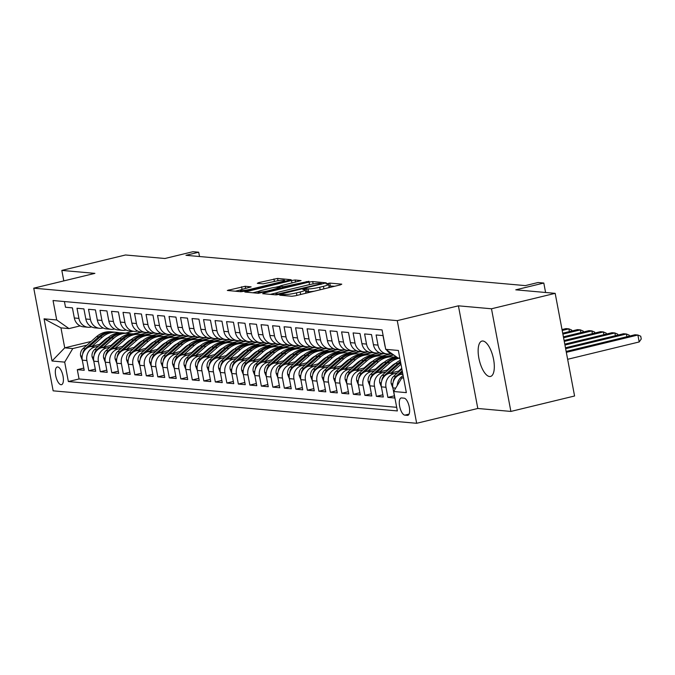 <?xml version="1.0" encoding="UTF-8"?>
<svg xmlns="http://www.w3.org/2000/svg" width="675" height="675" viewBox="0 0 675 675"><rect width="100%" height="100%" fill="white"/><g stroke="black" fill="none" stroke-linecap="round" stroke-linejoin="round"><path stroke-width="1.01" d="M280.716 294.713L279.762 295.203L291.752 296.274L295.388 295.777L340.402 284.867L341.769 284.158L329.771 283.087L326.101 283.88L327.822 284.074A8.935 1.072 -10.7 0 1 328.598 284.352A8.935 1.072 -10.7 0 1 323.435 286.335L319.688 287.246A8.935 1.072 -10.7 0 1 308.07 288.866L303.978 289.077L302.847 289.507L304.568 289.71A8.935 1.072 -10.7 0 1 305.345 289.988A8.935 1.072 -10.7 0 1 300.181 291.971L296.426 292.882A8.935 1.072 -10.7 0 1 284.808 294.494L280.716 294.713M489.586 376.523A18.2 7.062 -103.6 0 0 490.514 376.456A18.2 7.062 -103.6 0 0 493.358 358.265A18.2 7.062 -103.6 0 0 482.87 341.01A18.2 7.062 -103.6 0 0 481.942 341.077A18.2 7.062 -103.6 0 0 479.098 359.277A18.2 7.062 -103.6 0 0 489.586 376.523M61.037 384.716A9.104 3.527 -103.6 0 0 61.501 384.683A9.104 3.527 -103.6 0 0 62.927 375.587A9.104 3.527 -103.6 0 0 57.687 366.964A9.104 3.527 -103.6 0 0 57.215 366.998A9.104 3.527 -103.6 0 0 55.797 376.093A9.104 3.527 -103.6 0 0 61.037 384.716M245.194 286.276L227.323 290.461L240.891 291.735L244.519 291.229L291.144 279.703L277.577 278.429L258.694 282.631L257.318 283.34L263.022 283.846L274.219 281.509A7.467 0.894 -10.7 0 1 284.58 280.387A7.467 0.894 -10.7 0 1 280.26 282.049L250.628 289.229A7.467 0.894 -10.7 0 1 240.266 290.343A7.467 0.894 -10.7 0 1 244.586 288.689L251.134 286.875L245.194 286.276L245.599 288.436M491.484 308.779L458.409 305.826L477.807 408.476L510.882 411.429L491.484 308.779L555.179 293.347L515.776 289.828L543.805 283.036L538.051 282.521L525.31 285.609L185.954 255.31L198.695 252.222L192.94 251.707L164.919 258.5L125.516 254.981L61.822 270.413L63.804 280.893M458.409 305.826L397.263 320.642L33.75 288.174L94.897 273.367L61.822 270.413M264.052 292.975L262.676 293.684L276.007 294.874L279.636 294.368L326.261 282.842L312.694 281.568L309.066 282.066L264.052 292.975L264.212 293.819M258.449 293.304L244.882 292.022L291.507 280.505L295.135 279.998L301.084 280.589L281.213 285.635L279.602 286.251L283.627 286.681L308.973 281.281L258.449 293.304M555.179 293.347L574.577 395.997L510.882 411.429M83.793 368.094L77.304 369.664L84.206 370.28L82.291 360.155L86.889 360.568A11.374 10.395 -84.9 0 1 94.989 347.001L98.449 346.157M95.293 369.124L88.805 370.693L95.707 371.309L93.791 361.184L98.398 361.598A11.374 10.395 -84.9 0 1 106.49 348.03L109.949 347.186M106.802 370.145L100.313 371.723L107.215 372.338L105.3 362.213L109.898 362.618A11.374 10.395 -84.9 0 1 117.99 349.051L121.458 348.216M118.302 371.174L111.814 372.743L118.716 373.368L116.8 363.234L121.407 363.648A11.374 10.395 -84.9 0 1 129.499 350.08L132.958 349.245M129.803 372.203L123.314 373.773L130.216 374.389L128.309 364.264L132.907 364.677A11.374 10.395 -84.9 0 1 140.999 351.11L144.467 350.266M141.311 373.233L134.823 374.802L141.725 375.418L139.809 365.293L144.408 365.707A11.374 10.395 -84.9 0 1 152.508 352.139L155.967 351.295M152.812 374.254L146.323 375.832L153.225 376.448L151.31 366.323L155.917 366.727A11.374 10.395 -84.9 0 1 164.008 353.16L167.468 352.325M164.32 375.283L157.823 376.852L164.734 377.477L162.818 367.343L167.417 367.757A11.374 10.395 -84.9 0 1 175.508 354.189L178.976 353.354M175.821 376.312L169.332 377.882L176.234 378.498L174.319 368.373L178.917 368.786A11.374 10.395 -84.9 0 1 187.017 355.219L190.477 354.375M187.321 377.342L180.832 378.911L187.734 379.527L185.828 369.402L190.426 369.816A11.374 10.395 -84.9 0 1 198.518 356.248L201.985 355.404M198.83 378.363L192.341 379.941L199.243 380.557L197.328 370.432L201.926 370.837A11.374 10.395 -84.9 0 1 210.026 357.269L213.486 356.434M210.33 379.392L203.842 380.962L210.743 381.586L208.828 371.452L213.435 371.866A11.374 10.395 -84.9 0 1 221.527 358.298L224.986 357.463M221.83 380.422L215.342 381.991L222.244 382.607L220.337 372.482L224.935 372.895A11.374 10.395 -84.9 0 1 233.027 359.328L236.495 358.484M233.339 381.451L226.851 383.02L233.753 383.636L231.837 373.511L236.436 373.925A11.374 10.395 -84.9 0 1 244.536 360.357L247.995 359.513M244.839 382.472L238.351 384.05L245.253 384.666L243.346 374.541L247.944 374.946A11.374 10.395 -84.9 0 1 256.036 361.378L259.504 360.543M256.348 383.501L249.86 385.071L256.762 385.695L254.846 375.562L259.445 375.975A11.374 10.395 -84.9 0 1 267.545 362.407L271.004 361.572M267.848 384.531L261.36 386.1L268.262 386.716L266.347 376.591L270.953 377.004A11.374 10.395 -84.9 0 1 279.045 363.437L282.504 362.593M279.349 385.56L272.86 387.129L279.762 387.745L277.855 377.62L282.454 378.034A11.374 10.395 -84.9 0 1 290.545 364.466L294.013 363.623M290.858 386.581L284.369 388.159L291.271 388.775L289.356 378.65L293.954 379.055A11.374 10.395 -84.9 0 1 302.054 365.487L305.513 364.652M302.358 387.61L295.869 389.18L302.771 389.804L300.856 379.671L305.463 380.084A11.374 10.395 -84.9 0 1 313.554 366.517L317.022 365.681M313.867 388.64L307.378 390.209L314.28 390.825L312.365 380.7L316.963 381.113A11.374 10.395 -84.9 0 1 325.063 367.546L328.523 366.702M325.367 389.669L318.878 391.238L325.78 391.854L323.865 381.729L328.472 382.134A11.374 10.395 -84.9 0 1 336.563 368.575L340.023 367.732M336.867 390.69L330.379 392.268L337.281 392.884L335.374 382.759L339.972 383.164A11.374 10.395 -84.9 0 1 348.064 369.596L351.532 368.761M348.376 391.719L341.887 393.289L348.789 393.905L346.874 383.78L351.473 384.193A11.374 10.395 -84.9 0 1 359.573 370.626L363.032 369.79M359.876 392.749L353.388 394.318L360.29 394.934L358.374 384.809L362.981 385.223A11.374 10.395 -84.9 0 1 371.073 371.655L374.532 370.811M371.385 393.778L364.897 395.348L371.798 395.963L369.883 385.838L374.482 386.243A11.374 10.395 -84.9 0 1 382.582 372.684L386.041 371.841M382.885 394.799L376.397 396.377L383.299 396.993L381.383 386.868L385.99 387.273A11.374 10.395 -84.9 0 1 394.082 373.705L397.541 372.87M394.386 395.828L387.897 397.398L394.799 398.014L392.892 387.889A11.374 10.395 -84.9 0 1 400.984 374.321L402.806 373.882M385.349 347.347A11.374 10.395 -84.9 0 1 384.919 345.718L383.003 335.593L376.102 334.977L378.017 345.102A11.374 10.395 -84.9 0 0 387.197 353.962A11.374 10.395 -84.9 0 0 390.31 353.734L390.715 353.632M387.197 353.962L382.598 353.557A11.374 10.395 95.1 0 1 373.418 344.689L371.503 334.564L364.601 333.948L366.517 344.073A11.374 10.395 -84.9 0 0 375.697 352.941A11.374 10.395 -84.9 0 0 378.802 352.704L379.215 352.603M375.697 352.941L371.09 352.527A11.374 10.395 95.1 0 1 361.91 343.668L360.003 333.534L353.101 332.918L355.008 343.052A11.374 10.395 -84.9 0 0 364.188 351.911A11.374 10.395 -84.9 0 0 367.301 351.675L367.715 351.574M364.188 351.911L359.589 351.498A11.374 10.395 95.1 0 1 350.409 342.638L348.494 332.513L341.592 331.898L343.507 342.023A11.374 10.395 -84.9 0 0 352.688 350.882A11.374 10.395 -84.9 0 0 355.793 350.654L356.206 350.553M352.688 350.882L348.089 350.477A11.374 10.395 95.1 0 1 338.909 341.609L336.994 331.484L330.092 330.868L332.007 340.993A11.374 10.395 -84.9 0 0 341.187 349.852A11.374 10.395 -84.9 0 0 344.292 349.625L344.706 349.523M341.187 349.852L336.58 349.448A11.374 10.395 95.1 0 1 327.4 340.58L325.485 330.455L318.583 329.839L320.498 339.964A11.374 10.395 -84.9 0 0 329.678 348.832A11.374 10.395 -84.9 0 0 332.792 348.595L333.197 348.494M329.678 348.832L325.08 348.418A11.374 10.395 95.1 0 1 315.9 339.559L313.985 329.425L307.083 328.809L308.998 338.943A11.374 10.395 -84.9 0 0 318.178 347.802A11.374 10.395 -84.9 0 0 321.283 347.566L321.697 347.465M318.178 347.802L313.571 347.389A11.374 10.395 95.1 0 1 304.391 338.529L302.484 328.404L295.582 327.788L297.489 337.913A11.374 10.395 -84.9 0 0 306.669 346.773A11.374 10.395 -84.9 0 0 309.783 346.545L310.196 346.444M306.669 346.773L302.071 346.368A11.374 10.395 95.1 0 1 292.891 337.5L290.976 327.375L284.074 326.759L285.989 336.884A11.374 10.395 -84.9 0 0 295.169 345.752A11.374 10.395 -84.9 0 0 298.274 345.516L298.688 345.414M295.169 345.752L290.571 345.338A11.374 10.395 95.1 0 1 281.391 336.471L279.475 326.346L272.573 325.73L274.489 335.855A11.374 10.395 -84.9 0 0 283.669 344.723A11.374 10.395 -84.9 0 0 286.774 344.486L287.187 344.385M283.669 344.723L279.062 344.309A11.374 10.395 95.1 0 1 269.882 335.45L267.975 325.325L261.065 324.7L262.98 334.834A11.374 10.395 -84.9 0 0 272.16 343.693A11.374 10.395 -84.9 0 0 275.273 343.457L275.678 343.356M272.16 343.693L267.562 343.28A11.374 10.395 95.1 0 1 258.382 334.42L256.466 324.295L249.564 323.679L251.48 333.804A11.374 10.395 -84.9 0 0 260.66 342.664A11.374 10.395 -84.9 0 0 263.765 342.436L264.178 342.335M260.66 342.664L256.053 342.259A11.374 10.395 95.1 0 1 246.881 333.391L244.966 323.266L238.064 322.65L239.971 332.775A11.374 10.395 -84.9 0 0 249.151 341.643A11.374 10.395 -84.9 0 0 252.264 341.407L252.678 341.305M249.151 341.643L244.552 341.229A11.374 10.395 95.1 0 1 235.372 332.362L233.457 322.237L226.555 321.621L228.471 331.746A11.374 10.395 -84.9 0 0 237.651 340.613A11.374 10.395 -84.9 0 0 240.756 340.377L241.169 340.276M237.651 340.613L233.052 340.2A11.374 10.395 95.1 0 1 223.872 331.341L221.957 321.216L215.055 320.591L216.97 330.725A11.374 10.395 -84.9 0 0 226.15 339.584A11.374 10.395 -84.9 0 0 229.255 339.348L229.669 339.247M226.15 339.584L221.543 339.171A11.374 10.395 95.1 0 1 212.363 330.311L210.457 320.186L203.546 319.57L205.462 329.695A11.374 10.395 -84.9 0 0 214.642 338.555A11.374 10.395 -84.9 0 0 217.755 338.327L218.16 338.226M214.642 338.555L210.043 338.15A11.374 10.395 95.1 0 1 200.863 329.282L198.948 319.157L192.046 318.541L193.961 328.666A11.374 10.395 -84.9 0 0 203.141 337.534A11.374 10.395 -84.9 0 0 206.246 337.298L206.66 337.196M203.141 337.534L198.534 337.12A11.374 10.395 95.1 0 1 189.363 328.252L187.447 318.127L180.546 317.512L182.453 327.637A11.374 10.395 -84.9 0 0 191.632 336.504A11.374 10.395 -84.9 0 0 194.746 336.268L195.159 336.167M191.632 336.504L187.034 336.091A11.374 10.395 95.1 0 1 177.854 327.232L175.939 317.107L169.037 316.482L170.952 326.616A11.374 10.395 -84.9 0 0 180.132 335.475A11.374 10.395 -84.9 0 0 183.237 335.239L183.651 335.137M180.132 335.475L175.534 335.062A11.374 10.395 95.1 0 1 166.354 326.202L164.438 316.077L157.537 315.461L159.452 325.586A11.374 10.395 -84.9 0 0 168.632 334.446A11.374 10.395 -84.9 0 0 171.737 334.218L172.15 334.117M168.632 334.446L164.025 334.041A11.374 10.395 95.1 0 1 154.845 325.173L152.938 315.048L146.036 314.432L147.943 324.557A11.374 10.395 -84.9 0 0 157.123 333.425A11.374 10.395 -84.9 0 0 160.237 333.188L160.65 333.087M157.123 333.425L152.525 333.011A11.374 10.395 95.1 0 1 143.345 324.143L141.429 314.018L134.528 313.402L136.443 323.527A11.374 10.395 -84.9 0 0 145.623 332.395A11.374 10.395 -84.9 0 0 148.728 332.159L149.141 332.058M145.623 332.395L141.016 331.982A11.374 10.395 95.1 0 1 131.844 323.123L129.929 312.998L123.027 312.373L124.943 322.507A11.374 10.395 -84.9 0 0 134.114 331.366A11.374 10.395 -84.9 0 0 137.227 331.13L137.641 331.037M134.114 331.366L129.516 330.952A11.374 10.395 95.1 0 1 120.336 322.093L118.42 311.968L111.518 311.352L113.434 321.477A11.374 10.395 -84.9 0 0 122.614 330.337A11.374 10.395 -84.9 0 0 125.719 330.109L126.132 330.007M122.614 330.337L118.015 329.932A11.374 10.395 95.1 0 1 108.835 321.064L106.92 310.939L100.018 310.323L101.933 320.448A11.374 10.395 -84.9 0 0 111.113 329.316A11.374 10.395 -84.9 0 0 114.218 329.079L114.632 328.978M111.113 329.316L106.507 328.902A11.374 10.395 95.1 0 1 97.327 320.034L95.42 309.909L88.518 309.293L90.425 319.418A11.374 10.395 -84.9 0 0 99.605 328.286A11.374 10.395 -84.9 0 0 102.718 328.05L103.132 327.949M99.605 328.286L95.006 327.873A11.374 10.395 95.1 0 1 85.826 319.013L83.911 308.888L77.009 308.264L78.924 318.398A11.374 10.395 -84.9 0 0 88.104 327.257A11.374 10.395 -84.9 0 0 91.209 327.021L91.623 326.928M114.564 342.259L115.923 341.93M145.024 334.876L152.677 333.02M82.291 360.155A11.374 10.395 95.1 0 1 90.383 346.587L100.837 344.056M117.087 340.116L118.319 339.82M140.375 334.479L149.555 332.252M126.065 343.288L127.432 342.951M156.524 335.905L164.177 334.049M93.791 361.184A11.374 10.395 95.1 0 1 101.891 347.617L112.345 345.085M128.588 341.145L129.819 340.85M151.883 335.5L161.063 333.281M137.565 344.309L138.932 343.98M168.024 336.935L175.677 335.078M105.3 362.213A11.374 10.395 95.1 0 1 113.392 348.646L123.846 346.106M140.096 342.174L141.32 341.879M163.384 336.53L172.564 334.311M149.074 345.338L150.441 345.009M179.533 337.956L187.186 336.108M116.8 363.234A11.374 10.395 95.1 0 1 124.892 349.667L135.346 347.136M151.597 343.204L152.828 342.9M174.893 337.559L184.072 335.332M160.574 346.368L161.941 346.039M191.033 338.985L198.686 337.129M128.309 364.264A11.374 10.395 95.1 0 1 136.401 350.696L146.855 348.165M163.097 344.225L164.329 343.929M186.393 338.588L195.573 336.361M172.083 347.389L173.441 347.06M202.542 340.014L210.195 338.158M139.809 365.293A11.374 10.395 95.1 0 1 147.901 351.726L158.355 349.194M174.606 345.254L175.838 344.959M197.893 339.609L207.073 337.39M183.583 348.418L184.95 348.089M214.043 341.044L221.695 339.188M151.31 366.323A11.374 10.395 95.1 0 1 159.41 352.755L169.864 350.215M186.106 346.283L187.338 345.988M209.402 340.639L218.582 338.42M195.083 349.448L196.45 349.118M225.543 342.065L233.196 340.217M162.818 367.343A11.374 10.395 95.1 0 1 170.91 353.776L181.364 351.245M197.615 347.313L198.838 347.009M220.902 341.668L230.082 339.441M206.592 350.477L207.959 350.148M237.052 343.094L244.704 341.238M174.319 368.373A11.374 10.395 95.1 0 1 182.41 354.805L192.864 352.274M209.115 348.334L210.347 348.038M232.411 342.698L241.591 340.47M218.093 351.498L219.459 351.169M248.552 344.123L256.205 342.267M185.828 369.402A11.374 10.395 95.1 0 1 193.919 355.835L204.373 353.303M220.615 349.363L221.847 349.068M243.911 343.718L253.091 341.499M229.601 352.527L230.96 352.198M260.061 345.153L267.705 343.297M197.328 370.432A11.374 10.395 95.1 0 1 205.419 356.864L215.873 354.324M232.124 350.392L233.356 350.097M255.412 344.748L264.592 342.529M241.102 353.557L242.468 353.227M271.561 346.174L279.214 344.326M208.828 371.452A11.374 10.395 95.1 0 1 216.928 357.885L227.382 355.354M243.624 351.422L244.856 351.118M266.92 345.777L276.1 343.55M252.602 354.586L253.969 354.257M283.061 347.203L290.714 345.347M220.337 372.482A11.374 10.395 95.1 0 1 228.428 358.914L238.882 356.383M255.133 352.443L256.357 352.148M278.421 346.807L287.601 344.579M264.111 355.607L265.477 355.278M294.57 348.233L302.223 346.376M231.837 373.511A11.374 10.395 95.1 0 1 239.929 359.944L250.383 357.413M266.633 353.472L267.865 353.177M289.929 347.827L299.109 345.608M275.611 356.636L276.978 356.307M306.07 349.262L313.723 347.406M243.346 374.541A11.374 10.395 95.1 0 1 251.438 360.973L261.892 358.433M278.134 354.502L279.366 354.206M301.43 348.857L310.61 346.629M287.12 357.666L288.478 357.337M317.579 350.283L325.223 348.435M254.846 375.562A11.374 10.395 95.1 0 1 262.938 361.994L273.392 359.463M289.642 355.531L290.874 355.227M312.93 349.886L322.11 347.659M298.62 358.695L299.987 358.366M329.079 351.312L336.732 349.456M266.347 376.591A11.374 10.395 95.1 0 1 274.447 363.023L284.901 360.492M301.143 356.552L302.375 356.257M324.439 350.916L333.619 348.688M310.12 359.716L311.487 359.387M340.58 352.342L348.233 350.485M277.855 377.62A11.374 10.395 95.1 0 1 285.947 364.053L296.401 361.522M312.652 357.581L313.875 357.286M335.939 351.937L345.119 349.718M321.629 360.745L322.996 360.416M352.088 353.371L359.741 351.515M289.356 378.65A11.374 10.395 95.1 0 1 297.447 365.082L307.901 362.543M324.152 358.611L325.384 358.315M347.448 352.966L356.619 350.738M333.129 361.775L334.496 361.446M363.589 354.392L371.242 352.544M300.856 379.671A11.374 10.395 95.1 0 1 308.956 366.103L319.41 363.572M335.652 359.64L336.884 359.336M358.948 353.995L368.128 351.768M344.638 362.804L345.997 362.475M375.098 355.421L382.742 353.565M312.365 380.7A11.374 10.395 95.1 0 1 320.456 367.132L330.91 364.601M347.161 360.661L348.393 360.366M370.448 355.025L379.628 352.797M356.138 363.825L357.505 363.496M386.598 356.451L393.474 354.78M323.865 381.729A11.374 10.395 95.1 0 1 331.965 368.162L342.419 365.631M358.661 361.69L359.893 361.395M381.957 356.046L391.137 353.827M367.639 364.854L369.006 364.525M335.374 382.759A11.374 10.395 95.1 0 1 343.465 369.191L353.919 366.652M370.17 362.72L371.393 362.424M393.457 357.075L395.896 356.484M379.148 365.884L380.514 365.555M346.874 383.78A11.374 10.395 95.1 0 1 354.966 370.212L365.42 367.681M381.67 363.749L382.902 363.445M390.648 366.913L392.015 366.584M358.374 384.809A11.374 10.395 95.1 0 1 366.474 371.242L376.928 368.71M393.171 364.77L394.402 364.475M369.883 385.838A11.374 10.395 95.1 0 1 377.975 372.271L388.429 369.74M381.383 386.868A11.374 10.395 95.1 0 1 389.483 373.3L399.929 370.761M404.114 398.166L401.583 397.946A8.817 3.417 -103.6 0 0 401.127 397.972A8.817 3.417 -103.6 0 0 399.752 406.789A8.817 3.417 -103.6 0 0 404.831 415.142L407.363 415.37A8.817 3.417 -103.6 0 0 407.81 415.336A8.817 3.417 -103.6 0 0 409.185 406.527A8.817 3.417 -103.6 0 0 404.114 398.166M397.263 320.642L416.661 423.293L53.148 390.833L33.75 288.174M77.304 369.664L79.059 378.962L68.361 381.552L397.364 410.932L393.694 391.508L401.785 377.941L403.49 377.527M68.361 381.552L64.69 362.129L52.034 360.998L44.069 318.828L56.717 319.958L53.047 300.535L382.058 329.915L385.72 349.338L398.377 350.468L406.35 392.639L393.694 391.508M392.934 354.409A11.374 10.395 -84.9 0 1 386.623 349.971M64.429 301.556L65.509 307.243L72.411 307.859L74.326 317.984A11.374 10.395 95.1 0 0 83.497 326.843L88.104 327.257M397.288 385.484A11.374 10.395 -84.9 0 1 403.144 375.68M387.897 397.398L385.99 387.273M376.397 396.377L374.482 386.243M364.897 395.348L362.981 385.223M353.388 394.318L351.473 384.193M341.887 393.289L339.972 383.164M330.379 392.268L328.472 382.134M318.878 391.238L316.963 381.113M307.378 390.209L305.463 380.084M295.869 389.18L293.954 379.055M284.369 388.159L282.454 378.034M272.86 387.129L270.953 377.004M261.36 386.1L259.445 375.975M249.86 385.071L247.944 374.946M238.351 384.05L236.436 373.925M226.851 383.02L224.935 372.895M215.342 381.991L213.435 371.866M203.842 380.962L201.926 370.837M192.341 379.941L190.426 369.816M180.832 378.911L178.917 368.786M169.332 377.882L167.417 367.757M157.823 376.852L155.917 366.727M146.323 375.832L144.408 365.707M134.823 374.802L132.907 364.677M123.314 373.773L121.407 363.648M111.814 372.743L109.898 362.618M100.313 371.723L98.398 361.598M88.805 370.693L86.889 360.568M79.059 378.962L396.681 407.32M133.118 331.273L125.457 333.129M91.125 341.449L64.733 347.844L72.782 348.562L86.948 345.136M103.056 341.229L104.422 340.9M133.515 333.847L141.168 331.999M401.785 377.941L403.599 378.11M399.828 358.13L398.014 357.969L385.72 349.338M477.807 408.476L416.661 423.293M199.505 256.517L198.695 252.222M545.586 292.486L543.805 283.036M80.122 325.898L69.01 328.59L60.952 327.873L64.733 347.844L52.034 360.998M393.787 354.999L387.484 356.527M383.619 353.649L375.975 355.497M372.119 352.62L364.475 354.468M360.61 351.591L352.974 353.447M349.11 350.561L341.466 352.418M337.61 349.54L329.965 351.388M326.101 348.511L318.457 350.359M314.601 347.482L306.956 349.338M303.092 346.452L295.456 348.308M291.592 345.431L283.947 347.279M280.091 344.402L272.447 346.25M268.582 343.373L260.938 345.229M257.082 342.343L249.438 344.199M245.573 341.322L237.938 343.17M234.073 340.293L226.429 342.141M222.573 339.263L214.928 341.12M211.064 338.234L203.42 340.09M199.564 337.213L191.919 339.061M188.055 336.184L180.419 338.032M176.555 335.154L168.91 337.011M165.054 334.125L157.41 335.981M153.546 333.104L145.901 334.952M56.717 319.958L69.01 328.59M72.782 348.562L64.69 362.129M142.045 332.075L134.401 333.923M44.069 318.828L60.952 327.873M304.906 293.465A8.935 1.072 -10.7 0 0 305.868 292.764L305.345 289.988M314.423 291.161A8.935 1.072 -10.7 0 1 308.593 291.634L305.648 291.617M328.168 287.828A8.935 1.072 -10.7 0 0 329.122 287.128L328.598 284.352M334.673 286.251L328.911 285.989M276.809 292.781L270.304 294.359M278.26 293.912L320.313 283.989L321.443 283.551L319.638 283.348A8.935 1.072 -10.7 0 0 308.019 284.96L281.011 291.507A8.935 1.072 -10.7 0 0 275.847 293.482A8.935 1.072 -10.7 0 0 276.623 293.768L278.26 293.912L278.395 294.629M252.745 292.798L258.55 291.389M275.881 287.187L279.602 286.284M262.271 290.225A7.467 0.894 -10.7 0 0 257.951 291.878A7.467 0.894 -10.7 0 0 268.312 290.765L280.125 287.525L276.337 287.187L272.708 287.693L262.271 290.225M240.865 289.853L235.187 291.229M567.641 359.294L639.191 341.955L637.883 335.019L635.006 334.758L566.156 351.439M566.325 352.35L637.883 335.019L640.727 336.218L641.25 338.993L639.191 341.955M392.918 388.049L391.188 383.594A7.535 6.885 -84.9 0 1 393.694 376.262L401.887 369.039M399.026 375.022L402.452 372.009M402.233 370.862L395.879 376.456A7.535 6.885 95.1 0 0 393.297 381.637L393.297 381.637M565.642 348.705L626.383 333.99L623.506 333.737L565.464 347.794M626.898 336.724L626.383 333.99L629.218 335.188L629.395 336.116M398.571 371.098L401.743 368.297M391.196 372.878L400.984 364.255M381.417 387.02L379.688 382.565A7.535 6.885 -84.9 0 1 382.185 375.233L395.668 363.361A21.76 19.879 -84.9 0 1 400.241 360.323M387.517 374.001L399.237 363.682A21.76 19.879 -84.9 0 1 400.655 362.534M400.477 361.589A21.76 19.879 95.1 0 0 397.853 363.555L384.37 375.435A7.535 6.885 95.1 0 0 381.788 380.607L381.831 380.599M564.95 345.06L614.874 332.961L611.997 332.707L564.773 344.149M615.389 335.694L614.874 332.961L617.718 334.167L617.895 335.095M387.062 370.069L392.015 365.707A18.056 16.504 -84.9 0 1 395.947 363.125M379.688 371.858L389.922 362.846A21.76 19.879 -84.9 0 1 399.828 358.155M369.908 385.999L368.179 381.544A7.535 6.885 -84.9 0 1 370.685 374.212L384.168 362.332A21.76 19.879 -84.9 0 1 397.254 357.438M376.017 372.971L387.737 362.652A21.76 19.879 -84.9 0 1 397.938 357.919M397.6 357.683A21.76 19.879 95.1 0 0 386.353 362.526L372.87 374.406A7.535 6.885 95.1 0 0 370.288 379.578L370.322 379.569M564.258 341.415L603.374 331.931L600.497 331.678L564.089 340.504M603.889 334.673L603.374 331.931L606.217 333.138L606.386 334.066M375.562 369.039L380.514 364.677A18.056 16.504 -84.9 0 1 384.446 362.095M368.187 370.828L378.413 361.817A21.76 19.879 -84.9 0 1 392.69 356.991A21.76 19.879 -84.9 0 1 395.542 357.48M358.408 384.969L356.678 380.514A7.535 6.885 -84.9 0 1 359.176 373.182L372.659 361.302A21.76 19.879 -84.9 0 1 386.935 356.476L389.121 356.67A21.76 19.879 95.1 0 0 374.853 361.496L361.361 373.376A7.535 6.885 95.1 0 0 358.779 378.548L358.822 378.54M364.517 371.942L376.228 361.623A21.76 19.879 -84.9 0 1 390.504 356.797L392.69 356.991M389.812 356.746A21.76 19.879 95.1 0 0 389.121 356.67M563.566 337.762L591.865 330.91L588.997 330.649L563.397 336.85M592.388 333.644L591.865 330.91L594.709 332.108L594.886 333.037M364.061 368.01L369.006 363.656A18.056 16.504 -84.9 0 1 372.938 361.066M356.687 369.799L366.913 360.788A21.76 19.879 -84.9 0 1 381.181 355.961A21.76 19.879 -84.9 0 1 384.041 356.451M346.908 383.94L345.17 379.485A7.535 6.885 -84.9 0 1 347.676 372.153L361.159 360.281A21.76 19.879 -84.9 0 1 375.435 355.447L377.62 355.641A21.76 19.879 95.1 0 0 363.344 360.475L349.861 372.347A7.535 6.885 95.1 0 0 347.279 377.527L347.313 377.511M353.008 370.913L364.728 360.593A21.76 19.879 -84.9 0 1 378.996 355.767L381.181 355.961M378.304 355.717A21.76 19.879 95.1 0 0 377.62 355.641M562.883 334.117L580.365 329.881L577.488 329.628L562.705 333.205M580.88 332.615L580.365 329.881L583.208 331.079L583.386 332.007M352.552 366.989L357.505 362.627A18.056 16.504 -84.9 0 1 361.437 360.037M345.178 368.769L355.404 359.767A21.76 19.879 -84.9 0 1 369.681 354.932A21.76 19.879 -84.9 0 1 372.532 355.421M335.399 382.911L333.669 378.456A7.535 6.885 -84.9 0 1 336.175 371.123L349.658 359.252A21.76 19.879 -84.9 0 1 363.926 354.426L366.112 354.62A21.76 19.879 95.1 0 0 351.844 359.446L338.361 371.326A7.535 6.885 95.1 0 0 335.779 376.498L335.812 376.49M341.508 369.892L353.219 359.573A21.76 19.879 -84.9 0 1 367.495 354.738L369.681 354.932M366.803 354.696A21.76 19.879 95.1 0 0 366.112 354.62M562.191 330.472L568.865 328.852L565.987 328.598L562.022 329.56M569.379 331.585L568.865 328.852L571.7 330.058L571.877 330.986M341.052 365.96L345.997 361.598A18.056 16.504 -84.9 0 1 349.928 359.016M333.678 367.748L343.904 358.737A21.76 19.879 -84.9 0 1 358.172 353.911A21.76 19.879 -84.9 0 1 361.032 354.392M323.899 381.89L322.169 377.435A7.535 6.885 -84.9 0 1 324.667 370.102L338.15 358.223A21.76 19.879 -84.9 0 1 352.426 353.396L354.611 353.59A21.76 19.879 95.1 0 0 340.335 358.417L326.852 370.297A7.535 6.885 95.1 0 0 324.27 375.469L324.312 375.46M329.999 368.862L341.719 358.543A21.76 19.879 -84.9 0 1 355.987 353.717L358.172 353.911M355.295 353.666A21.76 19.879 95.1 0 0 354.611 353.59M329.543 364.93L334.496 360.568A18.056 16.504 -84.9 0 1 338.428 357.986M322.169 366.719L332.404 357.708A21.76 19.879 -84.9 0 1 346.672 352.882A21.76 19.879 -84.9 0 1 349.523 353.371M312.39 380.86L310.66 376.405A7.535 6.885 -84.9 0 1 313.166 369.073L326.649 357.193A21.76 19.879 -84.9 0 1 340.917 352.367L343.102 352.561A21.76 19.879 95.1 0 0 328.835 357.387L315.352 369.267A7.535 6.885 95.1 0 0 312.77 374.439L312.803 374.431M318.499 367.833L330.218 357.514A21.76 19.879 -84.9 0 1 344.486 352.688L346.672 352.882M343.794 352.637A21.76 19.879 95.1 0 0 343.102 352.561M318.043 363.901L322.996 359.547A18.056 16.504 -84.9 0 1 326.928 356.957M310.669 365.69L320.895 356.678A21.76 19.879 -84.9 0 1 335.171 351.852A21.76 19.879 -84.9 0 1 338.023 352.342M300.89 379.831L299.16 375.376A7.535 6.885 -84.9 0 1 301.657 368.044L315.141 356.172A21.76 19.879 -84.9 0 1 329.417 351.337L331.602 351.532A21.76 19.879 95.1 0 0 317.334 356.366L303.843 368.238A7.535 6.885 95.1 0 0 301.261 373.418L301.303 373.402M306.998 366.803L318.71 356.484A21.76 19.879 -84.9 0 1 332.986 351.658L335.171 351.852M332.294 351.608A21.76 19.879 95.1 0 0 331.602 351.532M306.543 362.88L311.487 358.518A18.056 16.504 -84.9 0 1 315.419 355.927M299.168 364.66L309.395 355.657A21.76 19.879 -84.9 0 1 323.663 350.823A21.76 19.879 -84.9 0 1 326.523 351.312M289.389 378.802L287.651 374.347A7.535 6.885 -84.9 0 1 290.157 367.014L303.64 355.143A21.76 19.879 -84.9 0 1 317.917 350.317L320.102 350.511A21.76 19.879 95.1 0 0 305.826 355.337L292.343 367.217A7.535 6.885 95.1 0 0 289.761 372.389L289.794 372.381M295.49 365.782L307.209 355.463A21.76 19.879 -84.9 0 1 321.477 350.629L323.663 350.823M320.785 350.587A21.76 19.879 95.1 0 0 320.102 350.511M295.034 361.851L299.987 357.488A18.056 16.504 -84.9 0 1 303.919 354.907M287.66 363.639L297.886 354.628A21.76 19.879 -84.9 0 1 312.162 349.802A21.76 19.879 -84.9 0 1 315.014 350.283M277.881 377.781L276.151 373.326A7.535 6.885 -84.9 0 1 278.657 365.993L292.14 354.113A21.76 19.879 -84.9 0 1 306.408 349.287L308.593 349.481A21.76 19.879 95.1 0 0 294.325 354.308L280.842 366.188A7.535 6.885 95.1 0 0 278.26 371.36L278.294 371.351M283.989 364.753L295.701 354.434A21.76 19.879 -84.9 0 1 309.977 349.608L312.162 349.802M309.285 349.557A21.76 19.879 95.1 0 0 308.593 349.481M283.534 360.821L288.478 356.459A18.056 16.504 -84.9 0 1 292.41 353.877M276.159 362.61L286.386 353.599A21.76 19.879 -84.9 0 1 300.653 348.773A21.76 19.879 -84.9 0 1 303.514 349.262M266.38 376.751L264.651 372.296A7.535 6.885 -84.9 0 1 267.148 364.964L280.631 353.084A21.76 19.879 -84.9 0 1 294.907 348.258L297.093 348.452A21.76 19.879 95.1 0 0 282.817 353.278L269.333 365.158A7.535 6.885 95.1 0 0 266.752 370.33L266.794 370.322M272.481 363.724L284.2 353.405A21.76 19.879 -84.9 0 1 298.468 348.578L300.653 348.773M297.776 348.528A21.76 19.879 95.1 0 0 297.093 348.452M272.025 359.792L276.978 355.438A18.056 16.504 -84.9 0 1 280.91 352.848M264.651 361.581L274.885 352.569A21.76 19.879 -84.9 0 1 289.153 347.743A21.76 19.879 -84.9 0 1 292.005 348.233M254.872 375.722L253.142 371.267A7.535 6.885 -84.9 0 1 255.648 363.935L269.131 352.063A21.76 19.879 -84.9 0 1 283.399 347.228L285.584 347.423A21.76 19.879 95.1 0 0 271.316 352.257L257.833 364.129A7.535 6.885 95.1 0 0 255.251 369.309L255.285 369.301M260.98 362.694L272.7 352.375A21.76 19.879 -84.9 0 1 286.968 347.549L289.153 347.743M286.276 347.498A21.76 19.879 95.1 0 0 285.584 347.423M260.525 358.771L265.477 354.409A18.056 16.504 -84.9 0 1 269.409 351.818M253.15 360.551L263.377 351.548A21.76 19.879 -84.9 0 1 277.653 346.714A21.76 19.879 -84.9 0 1 280.505 347.203M243.371 374.692L241.642 370.238A7.535 6.885 -84.9 0 1 244.139 362.905L257.622 351.034A21.76 19.879 -84.9 0 1 271.898 346.207L274.084 346.402A21.76 19.879 95.1 0 0 259.816 351.228L246.324 363.108A7.535 6.885 95.1 0 0 243.743 368.28L243.785 368.272M249.48 361.673L261.191 351.354A21.76 19.879 -84.9 0 1 275.468 346.52L277.653 346.714M274.776 346.477A21.76 19.879 95.1 0 0 274.084 346.402M249.024 357.742L253.969 353.379A18.056 16.504 -84.9 0 1 257.901 350.798M241.65 359.53L251.876 350.519A21.76 19.879 -84.9 0 1 266.144 345.693A21.76 19.879 -84.9 0 1 269.004 346.174M231.871 373.672L230.133 369.217A7.535 6.885 -84.9 0 1 232.639 361.884L246.122 350.004A21.76 19.879 -84.9 0 1 260.398 345.178L262.583 345.372A21.76 19.879 95.1 0 0 248.307 350.198L234.824 362.078A7.535 6.885 95.1 0 0 232.242 367.251L232.276 367.242M237.971 360.644L249.691 350.325A21.76 19.879 -84.9 0 1 263.959 345.499L266.144 345.693M263.267 345.448A21.76 19.879 95.1 0 0 262.583 345.372M237.516 356.712L242.468 352.35A18.056 16.504 -84.9 0 1 246.4 349.768M230.141 358.501L240.368 349.49A21.76 19.879 -84.9 0 1 254.644 344.663A21.76 19.879 -84.9 0 1 257.496 345.153M220.362 372.642L218.632 368.187A7.535 6.885 -84.9 0 1 221.138 360.855L234.622 348.975A21.76 19.879 -84.9 0 1 248.889 344.149L251.075 344.343A21.76 19.879 95.1 0 0 236.807 349.169L223.324 361.049A7.535 6.885 95.1 0 0 220.742 366.221L220.776 366.213M226.471 359.615L238.182 349.296A21.76 19.879 -84.9 0 1 252.458 344.469L254.644 344.663M251.767 344.419A21.76 19.879 95.1 0 0 251.075 344.343M226.015 355.683L230.96 351.329A18.056 16.504 -84.9 0 1 234.892 348.739M218.641 357.472L228.867 348.46A21.76 19.879 -84.9 0 1 243.135 343.634A21.76 19.879 -84.9 0 1 245.995 344.123M208.862 371.613L207.132 367.158A7.535 6.885 -84.9 0 1 209.63 359.826L223.113 347.954A21.76 19.879 -84.9 0 1 237.389 343.119L239.574 343.313A21.76 19.879 95.1 0 0 225.298 348.148L211.815 360.02A7.535 6.885 95.1 0 0 209.233 365.2L209.275 365.192M214.962 358.585L226.682 348.266A21.76 19.879 -84.9 0 1 240.95 343.44L243.135 343.634M240.266 343.389A21.76 19.879 95.1 0 0 239.574 343.313M214.507 354.662L219.459 350.3A18.056 16.504 -84.9 0 1 223.391 347.709M207.132 356.442L217.367 347.439A21.76 19.879 -84.9 0 1 231.635 342.605A21.76 19.879 -84.9 0 1 234.495 343.094M197.353 370.583L195.623 366.128A7.535 6.885 -84.9 0 1 198.129 358.796L211.613 346.925A21.76 19.879 -84.9 0 1 225.88 342.098L228.066 342.293A21.76 19.879 95.1 0 0 213.798 347.119L200.315 358.999A7.535 6.885 95.1 0 0 197.733 364.171L197.767 364.163M203.462 357.564L215.182 347.245A21.76 19.879 -84.9 0 1 229.449 342.411L231.635 342.605M228.757 342.368A21.76 19.879 95.1 0 0 228.066 342.293M203.006 353.632L207.959 349.27A18.056 16.504 -84.9 0 1 211.891 346.688M195.632 355.421L205.858 346.41A21.76 19.879 -84.9 0 1 220.134 341.584A21.76 19.879 -84.9 0 1 222.986 342.065M185.853 369.562L184.123 365.108A7.535 6.885 -84.9 0 1 186.621 357.775L200.112 345.895A21.76 19.879 -84.9 0 1 214.38 341.069L216.565 341.263A21.76 19.879 95.1 0 0 202.297 346.089L188.806 357.969A7.535 6.885 95.1 0 0 186.224 363.142L186.266 363.133M191.962 356.535L203.673 346.216A21.76 19.879 -84.9 0 1 217.949 341.39L220.134 341.584M217.257 341.339A21.76 19.879 95.1 0 0 216.565 341.263M191.506 352.603L196.45 348.241A18.056 16.504 -84.9 0 1 200.382 345.659M184.132 354.392L194.358 345.381A21.76 19.879 -84.9 0 1 208.626 340.554A21.76 19.879 -84.9 0 1 211.486 341.044M174.352 368.533L172.614 364.078A7.535 6.885 -84.9 0 1 175.12 356.746L188.603 344.866A21.76 19.879 -84.9 0 1 202.88 340.04L205.065 340.234A21.76 19.879 95.1 0 0 190.789 345.068L177.306 356.94A7.535 6.885 95.1 0 0 174.724 362.112L174.724 362.112M180.453 355.506L192.172 345.187A21.76 19.879 -84.9 0 1 206.44 340.36L208.626 340.554M205.748 340.31A21.76 19.879 95.1 0 0 205.065 340.234M179.997 351.574L184.95 347.22A18.056 16.504 -84.9 0 1 188.882 344.63M172.623 353.363L182.849 344.36A21.76 19.879 -84.9 0 1 197.125 339.525A21.76 19.879 -84.9 0 1 199.977 340.014M162.844 367.504L161.114 363.049A7.535 6.885 -84.9 0 1 163.62 355.717L177.103 343.845A21.76 19.879 -84.9 0 1 191.371 339.01L193.556 339.204A21.76 19.879 95.1 0 0 179.288 344.039L165.805 355.911A7.535 6.885 95.1 0 0 163.223 361.091L163.257 361.083M168.953 354.476L180.664 344.157A21.76 19.879 -84.9 0 1 194.94 339.331L197.125 339.525M194.248 339.28A21.76 19.879 95.1 0 0 193.556 339.204M168.497 350.553L173.441 346.191A18.056 16.504 -84.9 0 1 177.373 343.6M161.123 352.333L171.349 343.33A21.76 19.879 -84.9 0 1 185.625 338.496A21.76 19.879 -84.9 0 1 188.477 338.985M151.343 366.474L149.614 362.019A7.535 6.885 -84.9 0 1 152.111 354.687L165.594 342.816A21.76 19.879 -84.9 0 1 179.871 337.989L182.056 338.183A21.76 19.879 95.1 0 0 167.78 343.01L154.297 354.89A7.535 6.885 95.1 0 0 151.715 360.062L151.757 360.053M157.444 353.455L169.163 343.136A21.76 19.879 -84.9 0 1 183.431 338.302L185.625 338.496M182.748 338.259A21.76 19.879 95.1 0 0 182.056 338.183M156.988 349.523L161.941 345.161A18.056 16.504 -84.9 0 1 165.873 342.579M149.614 351.312L159.848 342.301A21.76 19.879 -84.9 0 1 174.116 337.475A21.76 19.879 -84.9 0 1 176.977 337.956M139.843 365.453L138.105 360.998A7.535 6.885 -84.9 0 1 140.611 353.666L154.094 341.786A21.76 19.879 -84.9 0 1 168.362 336.96L170.547 337.154A21.76 19.879 95.1 0 0 156.279 341.98L142.796 353.86A7.535 6.885 95.1 0 0 140.214 359.032L140.214 359.032M145.943 352.426L157.663 342.107A21.76 19.879 -84.9 0 1 171.931 337.281L174.116 337.475M171.239 337.23A21.76 19.879 95.1 0 0 170.547 337.154M145.488 348.494L150.441 344.132A18.056 16.504 -84.9 0 1 154.373 341.55M138.113 350.283L148.34 341.272A21.76 19.879 -84.9 0 1 162.616 336.445A21.76 19.879 -84.9 0 1 165.468 336.935M128.334 364.424L126.605 359.969A7.535 6.885 -84.9 0 1 129.102 352.637L142.594 340.757A21.76 19.879 -84.9 0 1 156.862 335.931L159.047 336.125A21.76 19.879 95.1 0 0 144.779 340.959L131.296 352.831A7.535 6.885 95.1 0 0 128.706 358.003L128.748 357.995M134.443 351.397L146.154 341.077A21.76 19.879 -84.9 0 1 160.431 336.251L162.616 336.445M159.739 336.201A21.76 19.879 95.1 0 0 159.047 336.125M133.988 347.465L138.932 343.111A18.056 16.504 -84.9 0 1 142.864 340.521M126.613 349.253L136.839 340.251A21.76 19.879 -84.9 0 1 151.107 335.416A21.76 19.879 -84.9 0 1 153.968 335.905M116.834 363.395L115.096 358.94A7.535 6.885 -84.9 0 1 117.602 351.608L131.085 339.736A21.76 19.879 -84.9 0 1 145.361 334.901L147.547 335.095A21.76 19.879 95.1 0 0 133.27 339.93L119.787 351.802A7.535 6.885 95.1 0 0 117.205 356.982L117.239 356.974M122.934 350.367L134.654 340.048A21.76 19.879 -84.9 0 1 148.922 335.222L151.107 335.416M148.23 335.171A21.76 19.879 95.1 0 0 147.547 335.095M122.479 346.444L127.432 342.082A18.056 16.504 -84.9 0 1 131.363 339.491M115.104 348.224L125.331 339.221A21.76 19.879 -84.9 0 1 139.607 334.387A21.76 19.879 -84.9 0 1 142.459 334.876M105.325 362.365L103.596 357.91A7.535 6.885 -84.9 0 1 106.102 350.578L119.585 338.707A21.76 19.879 -84.9 0 1 133.852 333.88L136.038 334.074A21.76 19.879 95.1 0 0 121.77 338.901L108.287 350.781A7.535 6.885 95.1 0 0 105.705 355.953L105.705 355.953M111.434 349.346L123.145 339.027A21.76 19.879 -84.9 0 1 137.422 334.192L139.607 334.387M136.73 334.15A21.76 19.879 95.1 0 0 136.038 334.074M110.978 345.414L115.931 341.052A18.056 16.504 -84.9 0 1 119.855 338.47M103.604 347.203L113.83 338.192A21.76 19.879 -84.9 0 1 128.107 333.366A21.76 19.879 -84.9 0 1 130.958 333.847M93.825 361.344L92.095 356.889A7.535 6.885 -84.9 0 1 94.593 349.557L108.076 337.677A21.76 19.879 -84.9 0 1 122.352 332.851L124.537 333.045A21.76 19.879 95.1 0 0 110.261 337.871L96.778 349.751A7.535 6.885 95.1 0 0 94.196 354.923L94.238 354.915M99.925 348.317L111.645 337.998A21.76 19.879 -84.9 0 1 125.913 333.172L128.107 333.366M125.229 333.121A21.76 19.879 95.1 0 0 124.537 333.045M99.478 344.385L104.422 340.023A18.056 16.504 -84.9 0 1 108.354 337.441M92.095 346.174L102.33 337.163A21.76 19.879 -84.9 0 1 116.598 332.336A21.76 19.879 -84.9 0 1 119.458 332.826M82.325 360.315L80.587 355.86A7.535 6.885 -84.9 0 1 83.093 348.528L96.576 336.648A21.76 19.879 -84.9 0 1 110.843 331.822L113.029 332.016A21.76 19.879 95.1 0 0 98.761 336.85L85.278 348.722A7.535 6.885 95.1 0 0 82.696 353.894L82.73 353.886M88.425 347.288L100.145 336.968A21.76 19.879 -84.9 0 1 114.412 332.142L116.598 332.336M113.721 332.092A21.76 19.879 95.1 0 0 113.029 332.016M90.383 346.587L94.989 347.001M101.891 347.617L106.49 348.03M113.392 348.646L117.99 349.051M124.892 349.667L129.499 350.08M136.401 350.696L140.999 351.11M147.901 351.726L152.508 352.139M159.41 352.755L164.008 353.16M170.91 353.776L175.508 354.189M182.41 354.805L187.017 355.219M193.919 355.835L198.518 356.248M205.419 356.864L210.026 357.269M216.928 357.885L221.527 358.298M228.428 358.914L233.027 359.328M239.929 359.944L244.536 360.357M251.438 360.973L256.036 361.378M262.938 361.994L267.545 362.407M274.447 363.023L279.045 363.437M285.947 364.053L290.545 364.466M297.447 365.082L302.054 365.487M308.956 366.103L313.554 366.517M320.456 367.132L325.063 367.546M331.965 368.162L336.563 368.575M343.465 369.191L348.064 369.596M354.966 370.212L359.573 370.626M366.474 371.242L371.073 371.655M377.975 372.271L382.582 372.684M389.483 373.3L394.082 373.705M400.984 374.321L402.916 374.498M74.326 317.984L78.924 318.398M85.826 319.013L90.425 319.418M97.327 320.034L101.933 320.448M108.835 321.064L113.434 321.477M120.336 322.093L124.943 322.507M131.844 323.123L136.443 323.527M143.345 324.143L147.943 324.557M154.845 325.173L159.452 325.586M166.354 326.202L170.952 326.616M177.854 327.232L182.453 327.637M189.363 328.252L193.961 328.666M200.863 329.282L205.462 329.695M212.363 330.311L216.97 330.725M223.872 331.341L228.471 331.746M235.372 332.362L239.971 332.775M246.881 333.391L251.48 333.804M258.382 334.42L262.98 334.834M269.882 335.45L274.489 335.855M281.391 336.471L285.989 336.884M292.891 337.5L297.489 337.913M304.391 338.529L308.998 338.943M315.9 339.559L320.498 339.964M327.4 340.58L332.007 340.993M338.909 341.609L343.507 342.023M350.409 342.638L355.008 343.052M361.91 343.668L366.517 344.073M373.418 344.689L378.017 345.102M392.892 387.889L395.702 388.142M408.232 415.159L407.363 415.37M409.058 414.121L404.831 415.142M285.036 295.675L284.808 294.494M296.907 295.405L296.426 292.882M300.653 294.494L300.181 291.971M307.041 291.499L306.517 288.723M308.593 291.634L308.07 288.866M320.161 289.769L319.688 287.246M323.916 288.858L323.435 286.335M330.294 285.863L329.771 283.087M283.483 295.54L283.255 294.359M309.547 284.614L309.066 282.066M313.141 283.93L312.694 281.568M280.901 294.064L280.8 293.558M320.414 284.487L320.313 283.989M276.826 294.848L276.623 293.768M246.653 292.25L246.493 291.406M291.98 283.027L291.507 280.505M295.549 282.158L295.135 279.998M280.066 287.525L279.838 286.343M283.787 287.542L283.627 286.681M287.348 286.673L287.255 286.175M306.357 282.074L306.256 281.568M268.405 291.262L268.312 290.765M278.843 288.731L278.75 288.233M250.72 289.727L250.628 289.229M280.353 282.547L280.26 282.049M258.854 283.475L258.694 282.631M274.421 281.458L273.949 278.935M278.016 280.724L277.577 278.429M229.095 290.68L228.935 289.837M242.055 289.389L241.566 286.782M391.238 383.738L392.799 383.873M393.694 376.262L395.879 376.456M379.738 382.708L381.291 382.852M399.237 363.682L400.899 363.825M395.668 363.361L397.853 363.555M382.185 375.233L384.37 375.435M368.229 381.679L369.79 381.822M387.737 362.652L389.922 362.846M384.168 362.332L386.353 362.526M370.685 374.212L372.87 374.406M356.729 380.658L358.282 380.793M376.228 361.623L378.413 361.817M372.659 361.302L374.853 361.496M359.176 373.182L361.361 373.376M345.229 379.628L346.781 379.763M364.728 360.593L366.913 360.788M361.159 360.281L363.344 360.475M347.676 372.153L349.861 372.347M333.72 378.599L335.281 378.743M353.219 359.573L355.404 359.767M349.658 359.252L351.844 359.446M336.175 371.123L338.361 371.326M322.22 377.57L323.772 377.713M341.719 358.543L343.904 358.737M338.15 358.223L340.335 358.417M324.667 370.102L326.852 370.297M310.719 376.549L312.272 376.684M330.218 357.514L332.404 357.708M326.649 357.193L328.835 357.387M313.166 369.073L315.352 369.267M299.211 375.519L300.763 375.654M318.71 356.484L320.895 356.678M315.141 356.172L317.334 356.366M301.657 368.044L303.843 368.238M287.71 374.49L289.263 374.633M307.209 355.463L309.395 355.657M303.64 355.143L305.826 355.337M290.157 367.014L292.343 367.217M276.202 373.461L277.762 373.604M295.701 354.434L297.886 354.628M292.14 354.113L294.325 354.308M278.657 365.993L280.842 366.188M264.701 372.44L266.254 372.575M284.2 353.405L286.386 353.599M280.631 353.084L282.817 353.278M267.148 364.964L269.333 365.158M253.201 371.41L254.753 371.545M272.7 352.375L274.885 352.569M269.131 352.063L271.316 352.257M255.648 363.935L257.833 364.129M241.692 370.381L243.253 370.524M261.191 351.354L263.377 351.548M257.622 351.034L259.816 351.228M244.139 362.905L246.324 363.108M230.192 369.352L231.744 369.495M249.691 350.325L251.876 350.519M246.122 350.004L248.307 350.198M232.639 361.884L234.824 362.078M218.683 368.331L220.244 368.466M238.182 349.296L240.368 349.49M234.622 348.975L236.807 349.169M221.138 360.855L223.324 361.049M207.183 367.301L208.735 367.436M226.682 348.266L228.867 348.46M223.113 347.954L225.298 348.148M209.63 359.826L211.815 360.02M195.682 366.272L197.235 366.415M215.182 347.245L217.367 347.439M211.613 346.925L213.798 347.119M198.129 358.796L200.315 358.999M184.174 365.243L185.735 365.386M203.673 346.216L205.858 346.41M200.112 345.895L202.297 346.089M186.621 357.775L188.806 357.969M172.673 364.222L174.226 364.357M192.172 345.187L194.358 345.381M188.603 344.866L190.789 345.068M175.12 356.746L177.306 356.94M161.165 363.192L162.726 363.327M180.664 344.157L182.849 344.36M177.103 343.845L179.288 344.039M163.62 355.717L165.805 355.911M149.664 362.163L151.217 362.306M169.163 343.136L171.349 343.33M165.594 342.816L167.78 343.01M152.111 354.687L154.297 354.89M138.164 361.133L139.717 361.277M157.663 342.107L159.848 342.301M154.094 341.786L156.279 341.98M140.611 353.666L142.796 353.86M126.655 360.113L128.216 360.248M146.154 341.077L148.34 341.272M142.594 340.757L144.779 340.959M129.102 352.637L131.296 352.831M115.155 359.083L116.707 359.218M134.654 340.048L136.839 340.251M131.085 339.736L133.27 339.93M117.602 351.608L119.787 351.802M103.646 358.054L105.207 358.197M123.145 339.027L125.331 339.221M119.585 338.707L121.77 338.901M106.102 350.578L108.287 350.781M92.146 357.024L93.698 357.168M111.645 337.998L113.83 338.192M108.076 337.677L110.261 337.871M94.593 349.557L96.778 349.751M80.646 356.003L82.198 356.138M100.145 336.968L102.33 337.163M96.576 336.648L98.761 336.85M83.093 348.528L85.278 348.722M321.57 284.209L321.443 283.551M276.109 294.874L275.847 293.482M279.83 287.499L279.602 286.251M258.213 293.279L257.951 291.878M280.496 288.335L280.361 287.618M240.528 291.701L240.266 290.343M284.782 281.475L284.58 280.387"/></g></svg>
